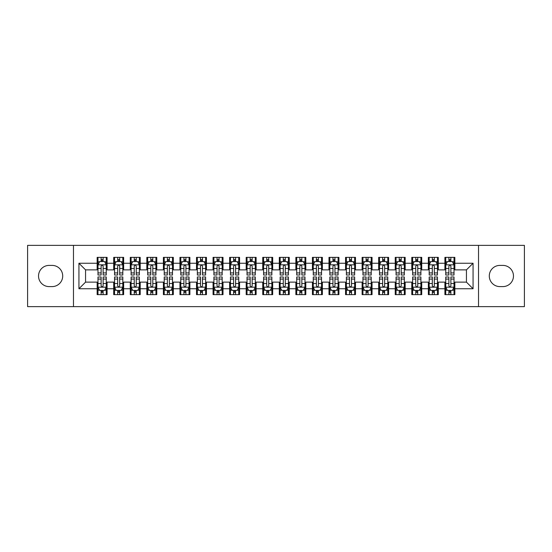 <?xml version="1.0" encoding="UTF-8"?>
<svg xmlns="http://www.w3.org/2000/svg" width="552" height="552" viewBox="0 0 552 552"><rect width="100%" height="100%" fill="white"/><g stroke="black" fill="none" stroke-linecap="round" stroke-linejoin="round"><path stroke-width="0.83" d="M478.529 306.636L524.4 306.636L524.4 245.364L478.529 245.364L478.529 306.636L73.471 306.636L73.471 245.364L27.6 245.364L27.6 306.636L73.471 306.636M478.529 245.364L73.471 245.364M78.936 288.751L78.936 263.249L97.152 263.249L97.152 269.873L85.56 269.873L85.56 282.127L78.936 288.751L97.152 288.751L97.152 294.63L107.088 294.63L107.088 288.751L113.712 288.751L113.712 294.63L123.648 294.63L123.648 288.751L130.272 288.751L130.272 294.63L140.208 294.63L140.208 288.751L146.832 288.751L146.832 294.63L156.768 294.63L156.768 288.751L163.392 288.751L163.392 294.63L173.328 294.63L173.328 288.751L179.952 288.751L179.952 294.63L189.888 294.63L189.888 288.751L196.512 288.751L196.512 294.63L206.448 294.63L206.448 288.751L213.072 288.751L213.072 294.63L223.008 294.63L223.008 288.751L229.632 288.751L229.632 294.63L239.568 294.63L239.568 288.751L246.192 288.751L246.192 294.63L256.128 294.63L256.128 288.751L262.752 288.751L262.752 294.63L272.688 294.63L272.688 288.751L279.312 288.751L279.312 294.63L289.248 294.63L289.248 288.751L295.872 288.751L295.872 294.63L305.808 294.63L305.808 288.751L312.432 288.751L312.432 294.63L322.368 294.63L322.368 288.751L328.992 288.751L328.992 294.63L338.928 294.63L338.928 288.751L345.552 288.751L345.552 294.63L355.488 294.63L355.488 288.751L362.112 288.751L362.112 294.63L372.048 294.63L372.048 288.751L378.672 288.751L378.672 294.63L388.608 294.63L388.608 288.751L395.232 288.751L395.232 294.63L405.168 294.63L405.168 288.751L411.792 288.751L411.792 294.63L421.728 294.63L421.728 288.751L428.352 288.751L428.352 294.63L438.288 294.63L438.288 288.751L444.912 288.751L444.912 294.63L454.848 294.63L454.848 282.127L466.44 282.127L466.44 269.873L454.848 269.873L454.848 263.249L473.064 263.249L473.064 288.751L454.848 288.751M454.848 263.249L454.848 257.37L444.912 257.37L444.912 263.249L438.288 263.249L438.288 257.37L428.352 257.37L428.352 263.249L421.728 263.249L421.728 257.37L411.792 257.37L411.792 263.249L405.168 263.249L405.168 257.37L395.232 257.37L395.232 263.249L388.608 263.249L388.608 257.37L378.672 257.37L378.672 263.249L372.048 263.249L372.048 257.37L362.112 257.37L362.112 263.249L355.488 263.249L355.488 257.37L345.552 257.37L345.552 263.249L338.928 263.249L338.928 257.37L328.992 257.37L328.992 263.249L322.368 263.249L322.368 257.37L312.432 257.37L312.432 263.249L305.808 263.249L305.808 257.37L295.872 257.37L295.872 263.249L289.248 263.249L289.248 257.37L279.312 257.37L279.312 263.249L272.688 263.249L272.688 257.37L262.752 257.37L262.752 263.249L256.128 263.249L256.128 257.37L246.192 257.37L246.192 263.249L239.568 263.249L239.568 257.37L229.632 257.37L229.632 263.249L223.008 263.249L223.008 257.37L213.072 257.37L213.072 263.249L206.448 263.249L206.448 257.37L196.512 257.37L196.512 263.249L189.888 263.249L189.888 257.37L179.952 257.37L179.952 263.249L173.328 263.249L173.328 257.37L163.392 257.37L163.392 263.249L156.768 263.249L156.768 257.37L146.832 257.37L146.832 263.249L140.208 263.249L140.208 257.37L130.272 257.37L130.272 263.249L123.648 263.249L123.648 257.37L113.712 257.37L113.712 263.249L107.088 263.249L107.088 257.37L97.152 257.37L97.152 263.249M438.288 288.751L438.288 282.127L444.912 282.127L444.912 288.751M473.064 263.249L466.44 269.873M421.728 288.751L421.728 282.127L428.352 282.127L428.352 288.751M444.912 263.249L444.912 269.873L438.288 269.873L438.288 263.249M405.168 288.751L405.168 282.127L411.792 282.127L411.792 288.751M428.352 263.249L428.352 269.873L421.728 269.873L421.728 263.249M388.608 288.751L388.608 282.127L395.232 282.127L395.232 288.751M411.792 263.249L411.792 269.873L405.168 269.873L405.168 263.249M372.048 288.751L372.048 282.127L378.672 282.127L378.672 288.751M395.232 263.249L395.232 269.873L388.608 269.873L388.608 263.249M355.488 288.751L355.488 282.127L362.112 282.127L362.112 288.751M378.672 263.249L378.672 269.873L372.048 269.873L372.048 263.249M338.928 288.751L338.928 282.127L345.552 282.127L345.552 288.751M362.112 263.249L362.112 269.873L355.488 269.873L355.488 263.249M322.368 288.751L322.368 282.127L328.992 282.127L328.992 288.751M345.552 263.249L345.552 269.873L338.928 269.873L338.928 263.249M305.808 288.751L305.808 282.127L312.432 282.127L312.432 288.751M328.992 263.249L328.992 269.873L322.368 269.873L322.368 263.249M289.248 288.751L289.248 282.127L295.872 282.127L295.872 288.751M312.432 263.249L312.432 269.873L305.808 269.873L305.808 263.249M272.688 288.751L272.688 282.127L279.312 282.127L279.312 288.751M295.872 263.249L295.872 269.873L289.248 269.873L289.248 263.249M256.128 288.751L256.128 282.127L262.752 282.127L262.752 288.751M279.312 263.249L279.312 269.873L272.688 269.873L272.688 263.249M239.568 288.751L239.568 282.127L246.192 282.127L246.192 288.751M262.752 263.249L262.752 269.873L256.128 269.873L256.128 263.249M223.008 288.751L223.008 282.127L229.632 282.127L229.632 288.751M246.192 263.249L246.192 269.873L239.568 269.873L239.568 263.249M206.448 288.751L206.448 282.127L213.072 282.127L213.072 288.751M229.632 263.249L229.632 269.873L223.008 269.873L223.008 263.249M189.888 288.751L189.888 282.127L196.512 282.127L196.512 288.751M213.072 263.249L213.072 269.873L206.448 269.873L206.448 263.249M173.328 288.751L173.328 282.127L179.952 282.127L179.952 288.751M196.512 263.249L196.512 269.873L189.888 269.873L189.888 263.249M156.768 288.751L156.768 282.127L163.392 282.127L163.392 288.751M179.952 263.249L179.952 269.873L173.328 269.873L173.328 263.249M140.208 288.751L140.208 282.127L146.832 282.127L146.832 288.751M163.392 263.249L163.392 269.873L156.768 269.873L156.768 263.249M123.648 288.751L123.648 282.127L130.272 282.127L130.272 288.751M146.832 263.249L146.832 269.873L140.208 269.873L140.208 263.249M107.088 288.751L107.088 282.127L113.712 282.127L113.712 288.751M130.272 263.249L130.272 269.873L123.648 269.873L123.648 263.249M85.56 282.127L97.152 282.127L97.152 288.751M113.712 263.249L113.712 269.873L107.088 269.873L107.088 263.249M444.912 261.51L445.74 261.51M454.02 261.51L454.848 261.51M428.352 261.51L429.18 261.51M437.46 261.51L438.288 261.51M411.792 261.51L412.62 261.51M420.9 261.51L421.728 261.51M395.232 261.51L396.06 261.51M404.34 261.51L405.168 261.51M378.672 261.51L379.5 261.51M387.78 261.51L388.608 261.51M362.112 261.51L362.94 261.51M371.22 261.51L372.048 261.51M345.552 261.51L346.38 261.51M354.66 261.51L355.488 261.51M328.992 261.51L329.82 261.51M338.1 261.51L338.928 261.51M312.432 261.51L313.26 261.51M321.54 261.51L322.368 261.51M295.872 261.51L296.7 261.51M304.98 261.51L305.808 261.51M279.312 261.51L280.14 261.51M288.42 261.51L289.248 261.51M262.752 261.51L263.58 261.51M271.86 261.51L272.688 261.51M246.192 261.51L247.02 261.51M255.3 261.51L256.128 261.51M229.632 261.51L230.46 261.51M238.74 261.51L239.568 261.51M213.072 261.51L213.9 261.51M222.18 261.51L223.008 261.51M196.512 261.51L197.34 261.51M205.62 261.51L206.448 261.51M179.952 261.51L180.78 261.51M189.06 261.51L189.888 261.51M163.392 261.51L164.22 261.51M172.5 261.51L173.328 261.51M146.832 261.51L147.66 261.51M155.94 261.51L156.768 261.51M130.272 261.51L131.1 261.51M139.38 261.51L140.208 261.51M113.712 261.51L114.54 261.51M122.82 261.51L123.648 261.51M97.152 261.51L97.98 261.51M106.26 261.51L107.088 261.51M97.152 290.49L97.98 290.49M106.26 290.49L107.088 290.49M113.712 290.49L114.54 290.49M122.82 290.49L123.648 290.49M130.272 290.49L131.1 290.49M139.38 290.49L140.208 290.49M146.832 290.49L147.66 290.49M155.94 290.49L156.768 290.49M163.392 290.49L164.22 290.49M172.5 290.49L173.328 290.49M179.952 290.49L180.78 290.49M189.06 290.49L189.888 290.49M196.512 290.49L197.34 290.49M205.62 290.49L206.448 290.49M213.072 290.49L213.9 290.49M222.18 290.49L223.008 290.49M229.632 290.49L230.46 290.49M238.74 290.49L239.568 290.49M246.192 290.49L247.02 290.49M255.3 290.49L256.128 290.49M262.752 290.49L263.58 290.49M271.86 290.49L272.688 290.49M279.312 290.49L280.14 290.49M288.42 290.49L289.248 290.49M295.872 290.49L296.7 290.49M304.98 290.49L305.808 290.49M312.432 290.49L313.26 290.49M321.54 290.49L322.368 290.49M328.992 290.49L329.82 290.49M338.1 290.49L338.928 290.49M345.552 290.49L346.38 290.49M354.66 290.49L355.488 290.49M362.112 290.49L362.94 290.49M371.22 290.49L372.048 290.49M378.672 290.49L379.5 290.49M387.78 290.49L388.608 290.49M395.232 290.49L396.06 290.49M404.34 290.49L405.168 290.49M411.792 290.49L412.62 290.49M420.9 290.49L421.728 290.49M428.352 290.49L429.18 290.49M437.46 290.49L438.288 290.49M444.912 290.49L445.74 290.49M454.02 290.49L454.848 290.49M78.936 263.249L85.56 269.873M466.44 282.127L473.064 288.751M49.128 265.402A10.598 10.598 0 0 0 38.53 276A10.598 10.598 0 0 0 49.128 286.598L52.109 286.598A10.598 10.598 0 0 0 62.707 276A10.598 10.598 0 0 0 52.109 265.402L49.128 265.402M502.872 286.598A10.598 10.598 0 0 0 513.47 276A10.598 10.598 0 0 0 502.872 265.402L499.891 265.402A10.598 10.598 0 0 0 489.293 276A10.598 10.598 0 0 0 499.891 286.598L502.872 286.598M103.114 259.523L101.126 259.523M106.26 272.929L103.114 272.929L103.114 275.006L106.26 275.006L106.26 264.905L104.604 261.593L99.636 261.593L97.98 264.905L97.98 275.006L101.126 275.006L101.126 272.929L97.98 272.929M97.98 264.905L97.98 257.37M106.26 264.905L106.26 257.37M101.126 261.593L101.126 257.37M103.114 257.37L103.114 261.593M103.114 272.929L103.114 266.147C102.451 264.87 101.789 264.87 101.126 266.147L101.126 272.929M103.114 261.51L101.126 261.51M101.126 292.477L103.114 292.477M97.98 279.07L101.126 279.07L101.126 276.994L97.98 276.994L97.98 287.095L99.636 290.407L104.604 290.407L106.26 287.095L106.26 276.994L103.114 276.994L103.114 279.07L106.26 279.07M106.26 287.095L106.26 294.63M97.98 287.095L97.98 294.63M103.114 290.407L103.114 294.63M101.126 294.63L101.126 290.407M101.126 279.07L101.126 285.853C101.789 287.13 102.451 287.13 103.114 285.853L103.114 279.07M101.126 290.49L103.114 290.49M119.674 259.523L117.686 259.523M122.82 272.929L119.674 272.929L119.674 275.006L122.82 275.006L122.82 264.905L121.164 261.593L116.196 261.593L114.54 264.905L114.54 275.006L117.686 275.006L117.686 272.929L114.54 272.929M114.54 264.905L114.54 257.37M122.82 264.905L122.82 257.37M117.686 261.593L117.686 257.37M119.674 257.37L119.674 261.593M119.674 272.929L119.674 266.147C119.011 264.87 118.349 264.87 117.686 266.147L117.686 272.929M119.674 261.51L117.686 261.51M136.234 259.523L134.246 259.523M139.38 272.929L136.234 272.929L136.234 275.006L139.38 275.006L139.38 264.905L137.724 261.593L132.756 261.593L131.1 264.905L131.1 275.006L134.246 275.006L134.246 272.929L131.1 272.929M131.1 264.905L131.1 257.37M139.38 264.905L139.38 257.37M134.246 261.593L134.246 257.37M136.234 257.37L136.234 261.593M136.234 272.929L136.234 266.147C135.571 264.87 134.909 264.87 134.246 266.147L134.246 272.929M136.234 261.51L134.246 261.51M117.686 292.477L119.674 292.477M114.54 279.07L117.686 279.07L117.686 276.994L114.54 276.994L114.54 287.095L116.196 290.407L121.164 290.407L122.82 287.095L122.82 276.994L119.674 276.994L119.674 279.07L122.82 279.07M122.82 287.095L122.82 294.63M114.54 287.095L114.54 294.63M119.674 290.407L119.674 294.63M117.686 294.63L117.686 290.407M117.686 279.07L117.686 285.853C118.349 287.13 119.011 287.13 119.674 285.853L119.674 279.07M117.686 290.49L119.674 290.49M134.246 292.477L136.234 292.477M131.1 279.07L134.246 279.07L134.246 276.994L131.1 276.994L131.1 287.095L132.756 290.407L137.724 290.407L139.38 287.095L139.38 276.994L136.234 276.994L136.234 279.07L139.38 279.07M139.38 287.095L139.38 294.63M131.1 287.095L131.1 294.63M136.234 290.407L136.234 294.63M134.246 294.63L134.246 290.407M134.246 279.07L134.246 285.853C134.909 287.13 135.571 287.13 136.234 285.853L136.234 279.07M134.246 290.49L136.234 290.49M152.794 259.523L150.806 259.523M155.94 272.929L152.794 272.929L152.794 275.006L155.94 275.006L155.94 264.905L154.284 261.593L149.316 261.593L147.66 264.905L147.66 275.006L150.806 275.006L150.806 272.929L147.66 272.929M147.66 264.905L147.66 257.37M155.94 264.905L155.94 257.37M150.806 261.593L150.806 257.37M152.794 257.37L152.794 261.593M152.794 272.929L152.794 266.147C152.131 264.87 151.469 264.87 150.806 266.147L150.806 272.929M152.794 261.51L150.806 261.51M169.354 259.523L167.366 259.523M172.5 272.929L169.354 272.929L169.354 275.006L172.5 275.006L172.5 264.905L170.844 261.593L165.876 261.593L164.22 264.905L164.22 275.006L167.366 275.006L167.366 272.929L164.22 272.929M164.22 264.905L164.22 257.37M172.5 264.905L172.5 257.37M167.366 261.593L167.366 257.37M169.354 257.37L169.354 261.593M169.354 272.929L169.354 266.147C168.691 264.87 168.029 264.87 167.366 266.147L167.366 272.929M169.354 261.51L167.366 261.51M150.806 292.477L152.794 292.477M147.66 279.07L150.806 279.07L150.806 276.994L147.66 276.994L147.66 287.095L149.316 290.407L154.284 290.407L155.94 287.095L155.94 276.994L152.794 276.994L152.794 279.07L155.94 279.07M155.94 287.095L155.94 294.63M147.66 287.095L147.66 294.63M152.794 290.407L152.794 294.63M150.806 294.63L150.806 290.407M150.806 279.07L150.806 285.853C151.469 287.13 152.131 287.13 152.794 285.853L152.794 279.07M150.806 290.49L152.794 290.49M167.366 292.477L169.354 292.477M164.22 279.07L167.366 279.07L167.366 276.994L164.22 276.994L164.22 287.095L165.876 290.407L170.844 290.407L172.5 287.095L172.5 276.994L169.354 276.994L169.354 279.07L172.5 279.07M172.5 287.095L172.5 294.63M164.22 287.095L164.22 294.63M169.354 290.407L169.354 294.63M167.366 294.63L167.366 290.407M167.366 279.07L167.366 285.853C168.029 287.13 168.691 287.13 169.354 285.853L169.354 279.07M167.366 290.49L169.354 290.49M185.914 259.523L183.926 259.523M189.06 272.929L185.914 272.929L185.914 275.006L189.06 275.006L189.06 264.905L187.404 261.593L182.436 261.593L180.78 264.905L180.78 275.006L183.926 275.006L183.926 272.929L180.78 272.929M180.78 264.905L180.78 257.37M189.06 264.905L189.06 257.37M183.926 261.593L183.926 257.37M185.914 257.37L185.914 261.593M185.914 272.929L185.914 266.147C185.251 264.87 184.589 264.87 183.926 266.147L183.926 272.929M185.914 261.51L183.926 261.51M183.926 292.477L185.914 292.477M180.78 279.07L183.926 279.07L183.926 276.994L180.78 276.994L180.78 287.095L182.436 290.407L187.404 290.407L189.06 287.095L189.06 276.994L185.914 276.994L185.914 279.07L189.06 279.07M189.06 287.095L189.06 294.63M180.78 287.095L180.78 294.63M185.914 290.407L185.914 294.63M183.926 294.63L183.926 290.407M183.926 279.07L183.926 285.853C184.589 287.13 185.251 287.13 185.914 285.853L185.914 279.07M183.926 290.49L185.914 290.49M202.474 259.523L200.486 259.523M205.62 272.929L202.474 272.929L202.474 275.006L205.62 275.006L205.62 264.905L203.964 261.593L198.996 261.593L197.34 264.905L197.34 275.006L200.486 275.006L200.486 272.929L197.34 272.929M197.34 264.905L197.34 257.37M205.62 264.905L205.62 257.37M200.486 261.593L200.486 257.37M202.474 257.37L202.474 261.593M202.474 272.929L202.474 266.147C201.811 264.87 201.149 264.87 200.486 266.147L200.486 272.929M202.474 261.51L200.486 261.51M200.486 292.477L202.474 292.477M197.34 279.07L200.486 279.07L200.486 276.994L197.34 276.994L197.34 287.095L198.996 290.407L203.964 290.407L205.62 287.095L205.62 276.994L202.474 276.994L202.474 279.07L205.62 279.07M205.62 287.095L205.62 294.63M197.34 287.095L197.34 294.63M202.474 290.407L202.474 294.63M200.486 294.63L200.486 290.407M200.486 279.07L200.486 285.853C201.149 287.13 201.811 287.13 202.474 285.853L202.474 279.07M200.486 290.49L202.474 290.49M219.034 259.523L217.046 259.523M222.18 272.929L219.034 272.929L219.034 275.006L222.18 275.006L222.18 264.905L220.524 261.593L215.556 261.593L213.9 264.905L213.9 275.006L217.046 275.006L217.046 272.929L213.9 272.929M213.9 264.905L213.9 257.37M222.18 264.905L222.18 257.37M217.046 261.593L217.046 257.37M219.034 257.37L219.034 261.593M219.034 272.929L219.034 266.147C218.371 264.87 217.709 264.87 217.046 266.147L217.046 272.929M219.034 261.51L217.046 261.51M235.594 259.523L233.606 259.523M238.74 272.929L235.594 272.929L235.594 275.006L238.74 275.006L238.74 264.905L237.084 261.593L232.116 261.593L230.46 264.905L230.46 275.006L233.606 275.006L233.606 272.929L230.46 272.929M230.46 264.905L230.46 257.37M238.74 264.905L238.74 257.37M233.606 261.593L233.606 257.37M235.594 257.37L235.594 261.593M235.594 272.929L235.594 266.147C234.931 264.87 234.269 264.87 233.606 266.147L233.606 272.929M235.594 261.51L233.606 261.51M252.154 259.523L250.166 259.523M255.3 272.929L252.154 272.929L252.154 275.006L255.3 275.006L255.3 264.905L253.644 261.593L248.676 261.593L247.02 264.905L247.02 275.006L250.166 275.006L250.166 272.929L247.02 272.929M247.02 264.905L247.02 257.37M255.3 264.905L255.3 257.37M250.166 261.593L250.166 257.37M252.154 257.37L252.154 261.593M252.154 272.929L252.154 266.147C251.491 264.87 250.829 264.87 250.166 266.147L250.166 272.929M252.154 261.51L250.166 261.51M268.714 259.523L266.726 259.523M271.86 272.929L268.714 272.929L268.714 275.006L271.86 275.006L271.86 264.905L270.204 261.593L265.236 261.593L263.58 264.905L263.58 275.006L266.726 275.006L266.726 272.929L263.58 272.929M263.58 264.905L263.58 257.37M271.86 264.905L271.86 257.37M266.726 261.593L266.726 257.37M268.714 257.37L268.714 261.593M268.714 272.929L268.714 266.147C268.051 264.87 267.389 264.87 266.726 266.147L266.726 272.929M268.714 261.51L266.726 261.51M285.274 259.523L283.286 259.523M288.42 272.929L285.274 272.929L285.274 275.006L288.42 275.006L288.42 264.905L286.764 261.593L281.796 261.593L280.14 264.905L280.14 275.006L283.286 275.006L283.286 272.929L280.14 272.929M280.14 264.905L280.14 257.37M288.42 264.905L288.42 257.37M283.286 261.593L283.286 257.37M285.274 257.37L285.274 261.593M285.274 272.929L285.274 266.147C284.611 264.87 283.949 264.87 283.286 266.147L283.286 272.929M285.274 261.51L283.286 261.51M301.834 259.523L299.846 259.523M304.98 272.929L301.834 272.929L301.834 275.006L304.98 275.006L304.98 264.905L303.324 261.593L298.356 261.593L296.7 264.905L296.7 275.006L299.846 275.006L299.846 272.929L296.7 272.929M296.7 264.905L296.7 257.37M304.98 264.905L304.98 257.37M299.846 261.593L299.846 257.37M301.834 257.37L301.834 261.593M301.834 272.929L301.834 266.147C301.171 264.87 300.509 264.87 299.846 266.147L299.846 272.929M301.834 261.51L299.846 261.51M318.394 259.523L316.406 259.523M321.54 272.929L318.394 272.929L318.394 275.006L321.54 275.006L321.54 264.905L319.884 261.593L314.916 261.593L313.26 264.905L313.26 275.006L316.406 275.006L316.406 272.929L313.26 272.929M313.26 264.905L313.26 257.37M321.54 264.905L321.54 257.37M316.406 261.593L316.406 257.37M318.394 257.37L318.394 261.593M318.394 272.929L318.394 266.147C317.731 264.87 317.069 264.87 316.406 266.147L316.406 272.929M318.394 261.51L316.406 261.51M334.954 259.523L332.966 259.523M338.1 272.929L334.954 272.929L334.954 275.006L338.1 275.006L338.1 264.905L336.444 261.593L331.476 261.593L329.82 264.905L329.82 275.006L332.966 275.006L332.966 272.929L329.82 272.929M329.82 264.905L329.82 257.37M338.1 264.905L338.1 257.37M332.966 261.593L332.966 257.37M334.954 257.37L334.954 261.593M334.954 272.929L334.954 266.147C334.291 264.87 333.629 264.87 332.966 266.147L332.966 272.929M334.954 261.51L332.966 261.51M351.514 259.523L349.526 259.523M354.66 272.929L351.514 272.929L351.514 275.006L354.66 275.006L354.66 264.905L353.004 261.593L348.036 261.593L346.38 264.905L346.38 275.006L349.526 275.006L349.526 272.929L346.38 272.929M346.38 264.905L346.38 257.37M354.66 264.905L354.66 257.37M349.526 261.593L349.526 257.37M351.514 257.37L351.514 261.593M351.514 272.929L351.514 266.147C350.851 264.87 350.189 264.87 349.526 266.147L349.526 272.929M351.514 261.51L349.526 261.51M217.046 292.477L219.034 292.477M213.9 279.07L217.046 279.07L217.046 276.994L213.9 276.994L213.9 287.095L215.556 290.407L220.524 290.407L222.18 287.095L222.18 276.994L219.034 276.994L219.034 279.07L222.18 279.07M222.18 287.095L222.18 294.63M213.9 287.095L213.9 294.63M219.034 290.407L219.034 294.63M217.046 294.63L217.046 290.407M217.046 279.07L217.046 285.853C217.709 287.13 218.371 287.13 219.034 285.853L219.034 279.07M217.046 290.49L219.034 290.49M233.606 292.477L235.594 292.477M230.46 279.07L233.606 279.07L233.606 276.994L230.46 276.994L230.46 287.095L232.116 290.407L237.084 290.407L238.74 287.095L238.74 276.994L235.594 276.994L235.594 279.07L238.74 279.07M238.74 287.095L238.74 294.63M230.46 287.095L230.46 294.63M235.594 290.407L235.594 294.63M233.606 294.63L233.606 290.407M233.606 279.07L233.606 285.853C234.269 287.13 234.931 287.13 235.594 285.853L235.594 279.07M233.606 290.49L235.594 290.49M250.166 292.477L252.154 292.477M247.02 279.07L250.166 279.07L250.166 276.994L247.02 276.994L247.02 287.095L248.676 290.407L253.644 290.407L255.3 287.095L255.3 276.994L252.154 276.994L252.154 279.07L255.3 279.07M255.3 287.095L255.3 294.63M247.02 287.095L247.02 294.63M252.154 290.407L252.154 294.63M250.166 294.63L250.166 290.407M250.166 279.07L250.166 285.853C250.829 287.13 251.491 287.13 252.154 285.853L252.154 279.07M250.166 290.49L252.154 290.49M266.726 292.477L268.714 292.477M263.58 279.07L266.726 279.07L266.726 276.994L263.58 276.994L263.58 287.095L265.236 290.407L270.204 290.407L271.86 287.095L271.86 276.994L268.714 276.994L268.714 279.07L271.86 279.07M271.86 287.095L271.86 294.63M263.58 287.095L263.58 294.63M268.714 290.407L268.714 294.63M266.726 294.63L266.726 290.407M266.726 279.07L266.726 285.853C267.389 287.13 268.051 287.13 268.714 285.853L268.714 279.07M266.726 290.49L268.714 290.49M283.286 292.477L285.274 292.477M280.14 279.07L283.286 279.07L283.286 276.994L280.14 276.994L280.14 287.095L281.796 290.407L286.764 290.407L288.42 287.095L288.42 276.994L285.274 276.994L285.274 279.07L288.42 279.07M288.42 287.095L288.42 294.63M280.14 287.095L280.14 294.63M285.274 290.407L285.274 294.63M283.286 294.63L283.286 290.407M283.286 279.07L283.286 285.853C283.949 287.13 284.611 287.13 285.274 285.853L285.274 279.07M283.286 290.49L285.274 290.49M299.846 292.477L301.834 292.477M296.7 279.07L299.846 279.07L299.846 276.994L296.7 276.994L296.7 287.095L298.356 290.407L303.324 290.407L304.98 287.095L304.98 276.994L301.834 276.994L301.834 279.07L304.98 279.07M304.98 287.095L304.98 294.63M296.7 287.095L296.7 294.63M301.834 290.407L301.834 294.63M299.846 294.63L299.846 290.407M299.846 279.07L299.846 285.853C300.509 287.13 301.171 287.13 301.834 285.853L301.834 279.07M299.846 290.49L301.834 290.49M316.406 292.477L318.394 292.477M313.26 279.07L316.406 279.07L316.406 276.994L313.26 276.994L313.26 287.095L314.916 290.407L319.884 290.407L321.54 287.095L321.54 276.994L318.394 276.994L318.394 279.07L321.54 279.07M321.54 287.095L321.54 294.63M313.26 287.095L313.26 294.63M318.394 290.407L318.394 294.63M316.406 294.63L316.406 290.407M316.406 279.07L316.406 285.853C317.069 287.13 317.731 287.13 318.394 285.853L318.394 279.07M316.406 290.49L318.394 290.49M332.966 292.477L334.954 292.477M329.82 279.07L332.966 279.07L332.966 276.994L329.82 276.994L329.82 287.095L331.476 290.407L336.444 290.407L338.1 287.095L338.1 276.994L334.954 276.994L334.954 279.07L338.1 279.07M338.1 287.095L338.1 294.63M329.82 287.095L329.82 294.63M334.954 290.407L334.954 294.63M332.966 294.63L332.966 290.407M332.966 279.07L332.966 285.853C333.629 287.13 334.291 287.13 334.954 285.853L334.954 279.07M332.966 290.49L334.954 290.49M349.526 292.477L351.514 292.477M346.38 279.07L349.526 279.07L349.526 276.994L346.38 276.994L346.38 287.095L348.036 290.407L353.004 290.407L354.66 287.095L354.66 276.994L351.514 276.994L351.514 279.07L354.66 279.07M354.66 287.095L354.66 294.63M346.38 287.095L346.38 294.63M351.514 290.407L351.514 294.63M349.526 294.63L349.526 290.407M349.526 279.07L349.526 285.853C350.189 287.13 350.851 287.13 351.514 285.853L351.514 279.07M349.526 290.49L351.514 290.49M368.074 259.523L366.086 259.523M371.22 272.929L368.074 272.929L368.074 275.006L371.22 275.006L371.22 264.905L369.564 261.593L364.596 261.593L362.94 264.905L362.94 275.006L366.086 275.006L366.086 272.929L362.94 272.929M362.94 264.905L362.94 257.37M371.22 264.905L371.22 257.37M366.086 261.593L366.086 257.37M368.074 257.37L368.074 261.593M368.074 272.929L368.074 266.147C367.411 264.87 366.749 264.87 366.086 266.147L366.086 272.929M368.074 261.51L366.086 261.51M366.086 292.477L368.074 292.477M362.94 279.07L366.086 279.07L366.086 276.994L362.94 276.994L362.94 287.095L364.596 290.407L369.564 290.407L371.22 287.095L371.22 276.994L368.074 276.994L368.074 279.07L371.22 279.07M371.22 287.095L371.22 294.63M362.94 287.095L362.94 294.63M368.074 290.407L368.074 294.63M366.086 294.63L366.086 290.407M366.086 279.07L366.086 285.853C366.749 287.13 367.411 287.13 368.074 285.853L368.074 279.07M366.086 290.49L368.074 290.49M384.634 259.523L382.646 259.523M387.78 272.929L384.634 272.929L384.634 275.006L387.78 275.006L387.78 264.905L386.124 261.593L381.156 261.593L379.5 264.905L379.5 275.006L382.646 275.006L382.646 272.929L379.5 272.929M379.5 264.905L379.5 257.37M387.78 264.905L387.78 257.37M382.646 261.593L382.646 257.37M384.634 257.37L384.634 261.593M384.634 272.929L384.634 266.147C383.971 264.87 383.309 264.87 382.646 266.147L382.646 272.929M384.634 261.51L382.646 261.51M382.646 292.477L384.634 292.477M379.5 279.07L382.646 279.07L382.646 276.994L379.5 276.994L379.5 287.095L381.156 290.407L386.124 290.407L387.78 287.095L387.78 276.994L384.634 276.994L384.634 279.07L387.78 279.07M387.78 287.095L387.78 294.63M379.5 287.095L379.5 294.63M384.634 290.407L384.634 294.63M382.646 294.63L382.646 290.407M382.646 279.07L382.646 285.853C383.309 287.13 383.971 287.13 384.634 285.853L384.634 279.07M382.646 290.49L384.634 290.49M401.194 259.523L399.206 259.523M404.34 272.929L401.194 272.929L401.194 275.006L404.34 275.006L404.34 264.905L402.684 261.593L397.716 261.593L396.06 264.905L396.06 275.006L399.206 275.006L399.206 272.929L396.06 272.929M396.06 264.905L396.06 257.37M404.34 264.905L404.34 257.37M399.206 261.593L399.206 257.37M401.194 257.37L401.194 261.593M401.194 272.929L401.194 266.147C400.531 264.87 399.869 264.87 399.206 266.147L399.206 272.929M401.194 261.51L399.206 261.51M399.206 292.477L401.194 292.477M396.06 279.07L399.206 279.07L399.206 276.994L396.06 276.994L396.06 287.095L397.716 290.407L402.684 290.407L404.34 287.095L404.34 276.994L401.194 276.994L401.194 279.07L404.34 279.07M404.34 287.095L404.34 294.63M396.06 287.095L396.06 294.63M401.194 290.407L401.194 294.63M399.206 294.63L399.206 290.407M399.206 279.07L399.206 285.853C399.869 287.13 400.531 287.13 401.194 285.853L401.194 279.07M399.206 290.49L401.194 290.49M417.754 259.523L415.766 259.523M420.9 272.929L417.754 272.929L417.754 275.006L420.9 275.006L420.9 264.905L419.244 261.593L414.276 261.593L412.62 264.905L412.62 275.006L415.766 275.006L415.766 272.929L412.62 272.929M412.62 264.905L412.62 257.37M420.9 264.905L420.9 257.37M415.766 261.593L415.766 257.37M417.754 257.37L417.754 261.593M417.754 272.929L417.754 266.147C417.091 264.87 416.429 264.87 415.766 266.147L415.766 272.929M417.754 261.51L415.766 261.51M415.766 292.477L417.754 292.477M412.62 279.07L415.766 279.07L415.766 276.994L412.62 276.994L412.62 287.095L414.276 290.407L419.244 290.407L420.9 287.095L420.9 276.994L417.754 276.994L417.754 279.07L420.9 279.07M420.9 287.095L420.9 294.63M412.62 287.095L412.62 294.63M417.754 290.407L417.754 294.63M415.766 294.63L415.766 290.407M415.766 279.07L415.766 285.853C416.429 287.13 417.091 287.13 417.754 285.853L417.754 279.07M415.766 290.49L417.754 290.49M434.314 259.523L432.326 259.523M437.46 272.929L434.314 272.929L434.314 275.006L437.46 275.006L437.46 264.905L435.804 261.593L430.836 261.593L429.18 264.905L429.18 275.006L432.326 275.006L432.326 272.929L429.18 272.929M429.18 264.905L429.18 257.37M437.46 264.905L437.46 257.37M432.326 261.593L432.326 257.37M434.314 257.37L434.314 261.593M434.314 272.929L434.314 266.147C433.651 264.87 432.989 264.87 432.326 266.147L432.326 272.929M434.314 261.51L432.326 261.51M432.326 292.477L434.314 292.477M429.18 279.07L432.326 279.07L432.326 276.994L429.18 276.994L429.18 287.095L430.836 290.407L435.804 290.407L437.46 287.095L437.46 276.994L434.314 276.994L434.314 279.07L437.46 279.07M437.46 287.095L437.46 294.63M429.18 287.095L429.18 294.63M434.314 290.407L434.314 294.63M432.326 294.63L432.326 290.407M432.326 279.07L432.326 285.853C432.989 287.13 433.651 287.13 434.314 285.853L434.314 279.07M432.326 290.49L434.314 290.49M450.874 259.523L448.886 259.523M454.02 272.929L450.874 272.929L450.874 275.006L454.02 275.006L454.02 264.905L452.364 261.593L447.396 261.593L445.74 264.905L445.74 275.006L448.886 275.006L448.886 272.929L445.74 272.929M445.74 264.905L445.74 257.37M454.02 264.905L454.02 257.37M448.886 261.593L448.886 257.37M450.874 257.37L450.874 261.593M450.874 272.929L450.874 266.147C450.211 264.87 449.549 264.87 448.886 266.147L448.886 272.929M450.874 261.51L448.886 261.51M448.886 292.477L450.874 292.477M445.74 279.07L448.886 279.07L448.886 276.994L445.74 276.994L445.74 287.095L447.396 290.407L452.364 290.407L454.02 287.095L454.02 276.994L450.874 276.994L450.874 279.07L454.02 279.07M454.02 287.095L454.02 294.63M445.74 287.095L445.74 294.63M450.874 290.407L450.874 294.63M448.886 294.63L448.886 290.407M448.886 279.07L448.886 285.853C449.549 287.13 450.211 287.13 450.874 285.853L450.874 279.07M448.886 290.49L450.874 290.49M106.219 264.822L98.021 264.822M97.98 261.793L99.539 261.793M104.701 261.793L106.26 261.793M101.126 268.493L97.98 268.493M106.26 268.493L103.114 268.493M103.114 260.578L101.126 260.578M98.021 287.178L106.219 287.178M106.26 290.207L104.701 290.207M99.539 290.207L97.98 290.207M103.114 283.507L106.26 283.507M97.98 283.507L101.126 283.507M101.126 291.421L103.114 291.421M122.779 264.822L114.581 264.822M114.54 261.793L116.099 261.793M121.261 261.793L122.82 261.793M117.686 268.493L114.54 268.493M122.82 268.493L119.674 268.493M119.674 260.578L117.686 260.578M139.339 264.822L131.141 264.822M131.1 261.793L132.659 261.793M137.821 261.793L139.38 261.793M134.246 268.493L131.1 268.493M139.38 268.493L136.234 268.493M136.234 260.578L134.246 260.578M114.581 287.178L122.779 287.178M122.82 290.207L121.261 290.207M116.099 290.207L114.54 290.207M119.674 283.507L122.82 283.507M114.54 283.507L117.686 283.507M117.686 291.421L119.674 291.421M131.141 287.178L139.339 287.178M139.38 290.207L137.821 290.207M132.659 290.207L131.1 290.207M136.234 283.507L139.38 283.507M131.1 283.507L134.246 283.507M134.246 291.421L136.234 291.421M155.899 264.822L147.701 264.822M147.66 261.793L149.219 261.793M154.381 261.793L155.94 261.793M150.806 268.493L147.66 268.493M155.94 268.493L152.794 268.493M152.794 260.578L150.806 260.578M172.459 264.822L164.261 264.822M164.22 261.793L165.779 261.793M170.941 261.793L172.5 261.793M167.366 268.493L164.22 268.493M172.5 268.493L169.354 268.493M169.354 260.578L167.366 260.578M147.701 287.178L155.899 287.178M155.94 290.207L154.381 290.207M149.219 290.207L147.66 290.207M152.794 283.507L155.94 283.507M147.66 283.507L150.806 283.507M150.806 291.421L152.794 291.421M164.261 287.178L172.459 287.178M172.5 290.207L170.941 290.207M165.779 290.207L164.22 290.207M169.354 283.507L172.5 283.507M164.22 283.507L167.366 283.507M167.366 291.421L169.354 291.421M189.019 264.822L180.821 264.822M180.78 261.793L182.339 261.793M187.501 261.793L189.06 261.793M183.926 268.493L180.78 268.493M189.06 268.493L185.914 268.493M185.914 260.578L183.926 260.578M180.821 287.178L189.019 287.178M189.06 290.207L187.501 290.207M182.339 290.207L180.78 290.207M185.914 283.507L189.06 283.507M180.78 283.507L183.926 283.507M183.926 291.421L185.914 291.421M205.579 264.822L197.381 264.822M197.34 261.793L198.899 261.793M204.061 261.793L205.62 261.793M200.486 268.493L197.34 268.493M205.62 268.493L202.474 268.493M202.474 260.578L200.486 260.578M197.381 287.178L205.579 287.178M205.62 290.207L204.061 290.207M198.899 290.207L197.34 290.207M202.474 283.507L205.62 283.507M197.34 283.507L200.486 283.507M200.486 291.421L202.474 291.421M222.139 264.822L213.941 264.822M213.9 261.793L215.459 261.793M220.621 261.793L222.18 261.793M217.046 268.493L213.9 268.493M222.18 268.493L219.034 268.493M219.034 260.578L217.046 260.578M238.699 264.822L230.501 264.822M230.46 261.793L232.019 261.793M237.181 261.793L238.74 261.793M233.606 268.493L230.46 268.493M238.74 268.493L235.594 268.493M235.594 260.578L233.606 260.578M255.259 264.822L247.061 264.822M247.02 261.793L248.579 261.793M253.741 261.793L255.3 261.793M250.166 268.493L247.02 268.493M255.3 268.493L252.154 268.493M252.154 260.578L250.166 260.578M271.819 264.822L263.621 264.822M263.58 261.793L265.139 261.793M270.301 261.793L271.86 261.793M266.726 268.493L263.58 268.493M271.86 268.493L268.714 268.493M268.714 260.578L266.726 260.578M288.379 264.822L280.181 264.822M280.14 261.793L281.699 261.793M286.861 261.793L288.42 261.793M283.286 268.493L280.14 268.493M288.42 268.493L285.274 268.493M285.274 260.578L283.286 260.578M304.939 264.822L296.741 264.822M296.7 261.793L298.259 261.793M303.421 261.793L304.98 261.793M299.846 268.493L296.7 268.493M304.98 268.493L301.834 268.493M301.834 260.578L299.846 260.578M321.499 264.822L313.301 264.822M313.26 261.793L314.819 261.793M319.981 261.793L321.54 261.793M316.406 268.493L313.26 268.493M321.54 268.493L318.394 268.493M318.394 260.578L316.406 260.578M338.059 264.822L329.861 264.822M329.82 261.793L331.379 261.793M336.541 261.793L338.1 261.793M332.966 268.493L329.82 268.493M338.1 268.493L334.954 268.493M334.954 260.578L332.966 260.578M354.619 264.822L346.421 264.822M346.38 261.793L347.939 261.793M353.101 261.793L354.66 261.793M349.526 268.493L346.38 268.493M354.66 268.493L351.514 268.493M351.514 260.578L349.526 260.578M213.941 287.178L222.139 287.178M222.18 290.207L220.621 290.207M215.459 290.207L213.9 290.207M219.034 283.507L222.18 283.507M213.9 283.507L217.046 283.507M217.046 291.421L219.034 291.421M230.501 287.178L238.699 287.178M238.74 290.207L237.181 290.207M232.019 290.207L230.46 290.207M235.594 283.507L238.74 283.507M230.46 283.507L233.606 283.507M233.606 291.421L235.594 291.421M247.061 287.178L255.259 287.178M255.3 290.207L253.741 290.207M248.579 290.207L247.02 290.207M252.154 283.507L255.3 283.507M247.02 283.507L250.166 283.507M250.166 291.421L252.154 291.421M263.621 287.178L271.819 287.178M271.86 290.207L270.301 290.207M265.139 290.207L263.58 290.207M268.714 283.507L271.86 283.507M263.58 283.507L266.726 283.507M266.726 291.421L268.714 291.421M280.181 287.178L288.379 287.178M288.42 290.207L286.861 290.207M281.699 290.207L280.14 290.207M285.274 283.507L288.42 283.507M280.14 283.507L283.286 283.507M283.286 291.421L285.274 291.421M296.741 287.178L304.939 287.178M304.98 290.207L303.421 290.207M298.259 290.207L296.7 290.207M301.834 283.507L304.98 283.507M296.7 283.507L299.846 283.507M299.846 291.421L301.834 291.421M313.301 287.178L321.499 287.178M321.54 290.207L319.981 290.207M314.819 290.207L313.26 290.207M318.394 283.507L321.54 283.507M313.26 283.507L316.406 283.507M316.406 291.421L318.394 291.421M329.861 287.178L338.059 287.178M338.1 290.207L336.541 290.207M331.379 290.207L329.82 290.207M334.954 283.507L338.1 283.507M329.82 283.507L332.966 283.507M332.966 291.421L334.954 291.421M346.421 287.178L354.619 287.178M354.66 290.207L353.101 290.207M347.939 290.207L346.38 290.207M351.514 283.507L354.66 283.507M346.38 283.507L349.526 283.507M349.526 291.421L351.514 291.421M371.179 264.822L362.981 264.822M362.94 261.793L364.499 261.793M369.661 261.793L371.22 261.793M366.086 268.493L362.94 268.493M371.22 268.493L368.074 268.493M368.074 260.578L366.086 260.578M362.981 287.178L371.179 287.178M371.22 290.207L369.661 290.207M364.499 290.207L362.94 290.207M368.074 283.507L371.22 283.507M362.94 283.507L366.086 283.507M366.086 291.421L368.074 291.421M387.739 264.822L379.541 264.822M379.5 261.793L381.059 261.793M386.221 261.793L387.78 261.793M382.646 268.493L379.5 268.493M387.78 268.493L384.634 268.493M384.634 260.578L382.646 260.578M379.541 287.178L387.739 287.178M387.78 290.207L386.221 290.207M381.059 290.207L379.5 290.207M384.634 283.507L387.78 283.507M379.5 283.507L382.646 283.507M382.646 291.421L384.634 291.421M404.299 264.822L396.101 264.822M396.06 261.793L397.619 261.793M402.781 261.793L404.34 261.793M399.206 268.493L396.06 268.493M404.34 268.493L401.194 268.493M401.194 260.578L399.206 260.578M396.101 287.178L404.299 287.178M404.34 290.207L402.781 290.207M397.619 290.207L396.06 290.207M401.194 283.507L404.34 283.507M396.06 283.507L399.206 283.507M399.206 291.421L401.194 291.421M420.859 264.822L412.661 264.822M412.62 261.793L414.179 261.793M419.341 261.793L420.9 261.793M415.766 268.493L412.62 268.493M420.9 268.493L417.754 268.493M417.754 260.578L415.766 260.578M412.661 287.178L420.859 287.178M420.9 290.207L419.341 290.207M414.179 290.207L412.62 290.207M417.754 283.507L420.9 283.507M412.62 283.507L415.766 283.507M415.766 291.421L417.754 291.421M437.419 264.822L429.221 264.822M429.18 261.793L430.739 261.793M435.901 261.793L437.46 261.793M432.326 268.493L429.18 268.493M437.46 268.493L434.314 268.493M434.314 260.578L432.326 260.578M429.221 287.178L437.419 287.178M437.46 290.207L435.901 290.207M430.739 290.207L429.18 290.207M434.314 283.507L437.46 283.507M429.18 283.507L432.326 283.507M432.326 291.421L434.314 291.421M453.979 264.822L445.781 264.822M445.74 261.793L447.299 261.793M452.461 261.793L454.02 261.793M448.886 268.493L445.74 268.493M454.02 268.493L450.874 268.493M450.874 260.578L448.886 260.578M445.781 287.178L453.979 287.178M454.02 290.207L452.461 290.207M447.299 290.207L445.74 290.207M450.874 283.507L454.02 283.507M445.74 283.507L448.886 283.507M448.886 291.421L450.874 291.421"/></g></svg>
